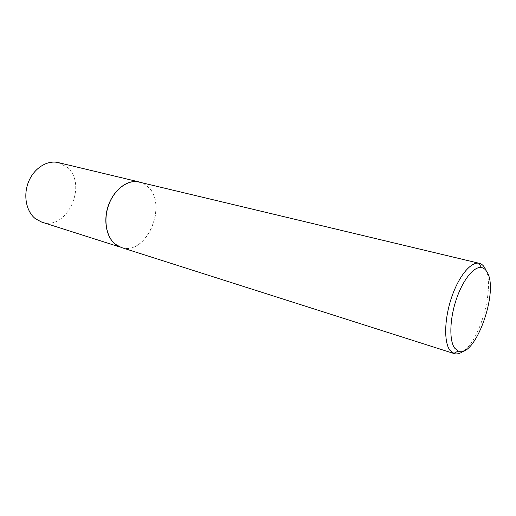 <?xml version="1.0" encoding="UTF-8"?>
<svg xmlns="http://www.w3.org/2000/svg" width="516" height="516" viewBox="0 0 516 516"><rect width="100%" height="100%" fill="white"/><g stroke="black" fill="none" stroke-linecap="round" stroke-linejoin="round"><path stroke-width="0.39" stroke-dasharray="2.58 1.94" d="M135.037 181.516L139.352 181.993L141.99 182.858L145.073 184.509L147.853 186.766C168.461 204.807 146.06 256.633 121.125 247.409L117.184 245.584M58.353 162.605L67.016 167.171C88.275 184.218 67.016 231.374 41.77 222.119M139.494 181.993L144.016 183.773L148.002 186.766C168.629 204.833 146.202 256.716 121.247 247.48M485.163 268.481C495.096 285.155 481.17 338.554 463.761 350.886M139.352 181.993L138.423 181.774M121.125 247.409L120.222 247.119"/><path stroke-width="0.77" d="M117.184 245.584L115.01 244.016C106.477 236.992 103.329 221.022 108.005 206.574C112.636 192.1 124.279 181.548 135.037 181.516M120.222 247.119L41.77 222.119L35.559 218.829C26.2 211.683 22.975 195.325 28.593 181.709C34.127 168.061 47.324 159.863 58.353 162.605L138.423 181.774M463.761 350.886C460.278 353.563 457.086 354.473 454.183 353.602L121.247 247.48L115.12 244.087C106.322 236.863 103.303 220.126 108.521 205.387C113.681 190.617 126.097 180.51 136.979 181.58L479.338 263.328C481.705 263.921 483.647 265.637 485.163 268.481M487.22 272.332C485.724 269.533 483.782 267.933 481.409 267.533C473.901 266.204 462.788 279.93 456.254 299.544C449.662 319.127 449.107 340.47 454.615 348.087L458.131 351.073C474.726 359.336 499.23 291.901 487.22 272.332M454.183 353.602L449.868 350.235C443.818 342.05 444.341 318.933 451.494 297.719C458.589 276.466 470.702 261.696 478.848 263.225L479.338 263.328M481.409 267.533L478.848 263.225M458.131 351.073L453.719 353.434"/></g></svg>
